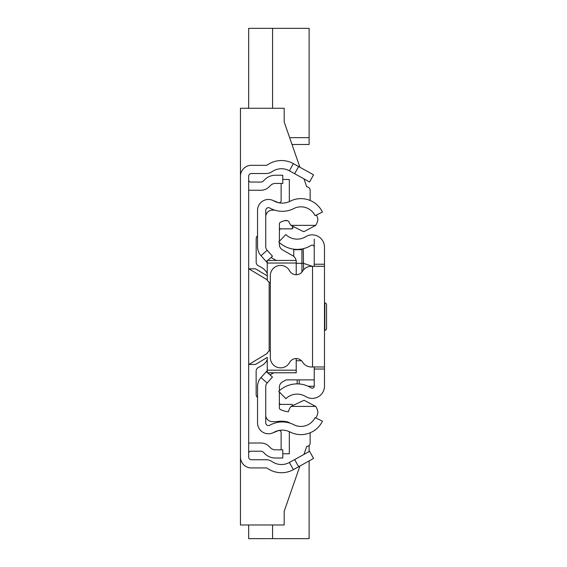 <?xml version="1.0" encoding="UTF-8"?>
<svg xmlns="http://www.w3.org/2000/svg" width="567" height="567" viewBox="0 0 567 567"><rect width="100%" height="100%" fill="white"/><g stroke="black" fill="none" stroke-linecap="round" stroke-linejoin="round"><path stroke-width="0.85" d="M298.618 166.528L313.558 174.806L309.582 181.979L294.649 173.7L298.618 166.528L293.373 163.622A24.594 24.594 0 0 0 267.383 164.954A2.048 2.048 0 0 1 266.214 165.323L251.394 165.323A10.929 10.929 0 0 0 240.465 176.252L240.465 457.009A10.929 10.929 0 0 0 251.394 467.938L266.214 467.938A2.048 2.048 0 0 1 267.383 468.307A24.594 24.594 0 0 0 293.373 469.646L298.618 466.733L294.649 459.568L309.582 451.289L313.558 458.455L298.618 466.733M294.649 173.7L289.397 170.787A16.393 16.393 0 0 0 272.075 171.681A10.249 10.249 0 0 1 266.214 173.523L251.394 173.523A2.736 2.736 0 0 0 248.658 176.252L248.658 457.009A2.736 2.736 0 0 0 251.394 459.745L266.214 459.745A10.249 10.249 0 0 1 272.075 461.581A16.393 16.393 0 0 0 289.397 462.474L294.649 459.568M248.658 443.217A10.249 10.249 0 0 1 250.706 443.011L260.905 443.011A11.616 11.616 0 0 1 269.119 446.413L270.537 447.831A6.832 6.832 0 0 0 275.364 449.829L282.784 449.829L282.784 458.023L275.364 458.023A15.025 15.025 0 0 1 264.739 453.621L263.322 452.211A3.416 3.416 0 0 0 260.905 451.212L250.706 451.212A2.048 2.048 0 0 0 248.658 453.26M248.658 190.044A10.249 10.249 0 0 0 250.706 190.25L260.905 190.25A11.616 11.616 0 0 0 269.119 186.848L270.537 185.437A6.832 6.832 0 0 1 275.364 183.439L282.784 183.439L282.784 175.238L275.364 175.238A15.025 15.025 0 0 0 264.739 179.64L263.322 181.057A3.416 3.416 0 0 1 260.905 182.057L250.706 182.057A2.048 2.048 0 0 1 248.658 180.008M248.658 108.276L248.658 28.35L309.114 28.35L309.114 144.486L292.012 144.486L299.922 167.251L284.18 121.94L284.18 108.276L240.465 108.276L240.465 176.252M310.142 190.25L310.142 200.47L310.142 190.25A3.416 3.416 0 0 0 306.726 186.834L303.955 178.86L306.726 186.834M240.465 457.009L240.465 524.985L284.18 524.985L284.18 511.328L299.922 466.017M303.955 454.408L306.726 446.427A3.416 3.416 0 0 0 310.142 443.011L310.142 432.791L310.142 443.011A3.416 3.416 0 0 1 309.114 445.449L309.114 451.545M293.274 227.828L292.381 227.828M279.446 228.848L292.381 228.848L292.381 226.998M248.658 364.453L255.49 364.453L267.255 357.394M267.255 275.867L255.49 268.815L248.658 268.815M279.403 229.777L280.587 228.848M280.587 404.413L279.368 403.449M272.571 28.35L272.571 108.276M272.571 524.985L272.571 538.65L248.658 538.65L248.658 524.985M309.114 460.914L309.114 538.65L272.571 538.65M257.538 386.651L257.538 422.862A10.929 10.929 0 0 0 273.868 432.366A17.081 17.081 0 0 1 290.07 432.011A23.906 23.906 0 0 0 322.439 421.203L315.068 417.61A15.713 15.713 0 0 1 293.798 424.711A25.274 25.274 0 0 0 269.821 425.236A2.736 2.736 0 0 1 265.739 422.862L265.739 386.651A5.464 5.464 0 0 1 267.128 383.016L261.011 377.551A13.665 13.665 0 0 0 257.538 386.651M267.667 372.774L272.458 377.048L267.128 383.016M267.255 370.563L266.341 371.583L267.255 372.399M266.341 371.583L261.011 377.551M267.723 260.444L272.458 256.22L267.128 250.253A5.464 5.464 0 0 1 265.739 246.61L265.739 210.407A2.736 2.736 0 0 1 269.821 208.025A25.274 25.274 0 0 0 293.798 208.55A15.713 15.713 0 0 1 315.068 215.651L322.439 212.058A23.906 23.906 0 0 0 290.07 201.25A17.081 17.081 0 0 1 273.868 200.895A10.929 10.929 0 0 0 257.538 210.407L257.538 246.61A13.665 13.665 0 0 0 261.011 255.71L267.255 262.698M266.341 261.678L267.255 260.863M272.564 200.271L278.312 202.589A2.048 2.048 0 0 0 281.126 200.69L281.126 183.439M289.283 201.625A10.249 10.249 0 0 0 289.326 200.69L289.326 179.477L282.784 179.477M272.564 432.997L278.312 430.672A2.048 2.048 0 0 1 281.126 432.571L281.126 449.829M282.784 453.784L289.326 453.784L289.326 432.571A10.249 10.249 0 0 0 289.283 431.636M287.356 220.655L284.783 220.655M279.368 404.413L292.381 404.413L292.381 404.781M316.492 214.964A17.761 17.761 0 0 1 317.896 219.394A13.771 13.771 0 0 1 315.691 225.368L304.224 231.52L303.302 231.542L290.97 225.368A15.408 15.408 0 0 1 289.248 222.441A3.402 3.402 0 0 0 285.414 220.506A22.531 22.531 0 0 0 280.573 222.158A2.048 2.048 0 0 0 279.403 224.008L279.403 241.251M290.127 423.188A38.01 38.01 0 0 0 287.958 421.99A28.215 28.215 0 0 0 277.773 421.444A29.583 29.583 0 0 1 270.927 421.487A6.79 6.79 0 0 1 265.739 415.746M267.255 370.187L296.215 370.187L296.215 372.774L267.255 372.774L267.255 357.408M257.538 235.766A4.097 4.097 0 0 0 256.178 238.82L256.178 262.174A4.097 4.097 0 0 0 258.545 265.895A31.426 31.426 0 0 1 262.372 268.007A13.665 13.665 0 0 1 267.255 273.528M267.255 359.726A13.665 13.665 0 0 1 262.365 365.247A31.426 31.426 0 0 1 258.517 367.366A4.097 4.097 0 0 0 256.142 371.087L256.142 394.426A4.097 4.097 0 0 0 257.538 397.51M296.215 370.187L296.215 358.55M269.304 350.767L270.324 350.767L269.304 350.767L267.255 352.816M269.304 282.451L270.324 282.451L269.304 282.451L267.255 280.403L267.255 275.81M267.255 280.403L267.255 260.444L296.215 260.444L296.215 263.024L267.255 263.024M296.215 274.719L296.215 263.024M314.238 379.876L286.059 379.876L282.458 381.938A6.145 6.145 180 0 0 279.368 387.275L279.368 390.727M270.034 374.886L273.719 372.774M279.368 391.974L279.368 407.758A2.048 2.048 180 0 0 280.537 409.608A22.531 22.531 0 0 0 288.405 411.72A15.408 15.408 0 0 1 290.97 406.411L315.691 406.411A13.792 13.792 0 0 1 317.91 412.407A17.761 17.761 0 0 1 315.897 418.014M301.509 360.747L296.215 360.747M290.97 406.411L304.061 400.267L315.691 406.411M296.102 260.444A6.832 6.832 0 0 0 292.778 255.752L282.494 249.863A6.145 6.145 0 0 1 279.403 244.533L279.403 242.57M276.221 260.444L271.04 257.475M315.691 225.368L290.97 225.368M265.739 216.24A6.719 6.719 0 0 1 270.927 210.293A29.583 29.583 0 0 1 274.591 210.116M324.487 350.108L324.487 283.16M324.487 301.261L324.487 332M314.238 266.284L314.238 264.236L324.487 264.236L324.487 369.025L314.238 369.025L314.238 366.977M314.238 369.025L314.238 386.113A2.048 2.048 0 0 1 311.113 387.856A26.514 26.514 0 0 0 278.73 391.322L285.853 398.693A16.266 16.266 0 0 1 305.712 396.567A12.297 12.297 0 0 0 324.487 386.113L324.487 369.025M324.487 264.236L324.487 247.155A12.297 12.297 0 0 0 305.712 236.701A16.266 16.266 0 0 1 285.853 234.575L278.73 241.946A26.514 26.514 0 0 0 311.113 245.412A2.048 2.048 0 0 1 314.238 247.155L314.238 239.154M314.238 264.236L314.238 247.155M324.487 266.284L312.53 266.284L312.53 366.977L324.487 366.977M312.53 266.284L311.311 266.284A10.249 10.249 0 0 0 302.587 271.146A7.513 7.513 0 0 1 289.581 270.771A10.249 10.249 0 0 0 270.324 275.647L270.324 357.621A10.249 10.249 0 0 0 289.581 362.49A7.513 7.513 0 0 1 302.587 362.115A10.249 10.249 0 0 0 311.311 366.977L312.53 366.977M303.267 248.672L303.494 263.329L312.332 266.284M297.165 379.876L297.165 383.88M301.942 272.04L301.942 248.948L301.942 272.04M301.942 262.968L303.494 263.329L303.593 269.786M302.771 270.87A2.048 2.041 180 0 1 301.942 269.226M326.535 304.677L326.535 328.584A1.708 1.708 0 0 1 324.827 330.292L324.827 302.969A1.708 1.708 0 0 1 326.535 304.677M326.535 328.584L326.535 307.236M293.749 249.686L301.942 249.686L293.749 249.686L293.749 256.426M289.397 170.787L293.373 163.622M289.397 462.474L293.373 469.646M267.255 353.411L248.849 364.453M269.155 350.767L269.155 282.444M267.255 279.85L248.849 268.815M309.114 137.653L289.638 137.653M267.128 250.253L261.011 255.71M299.213 383.958L299.213 379.876M314.231 386.276L308.165 386.276M296.215 263.35L301.942 263.35"/></g></svg>
